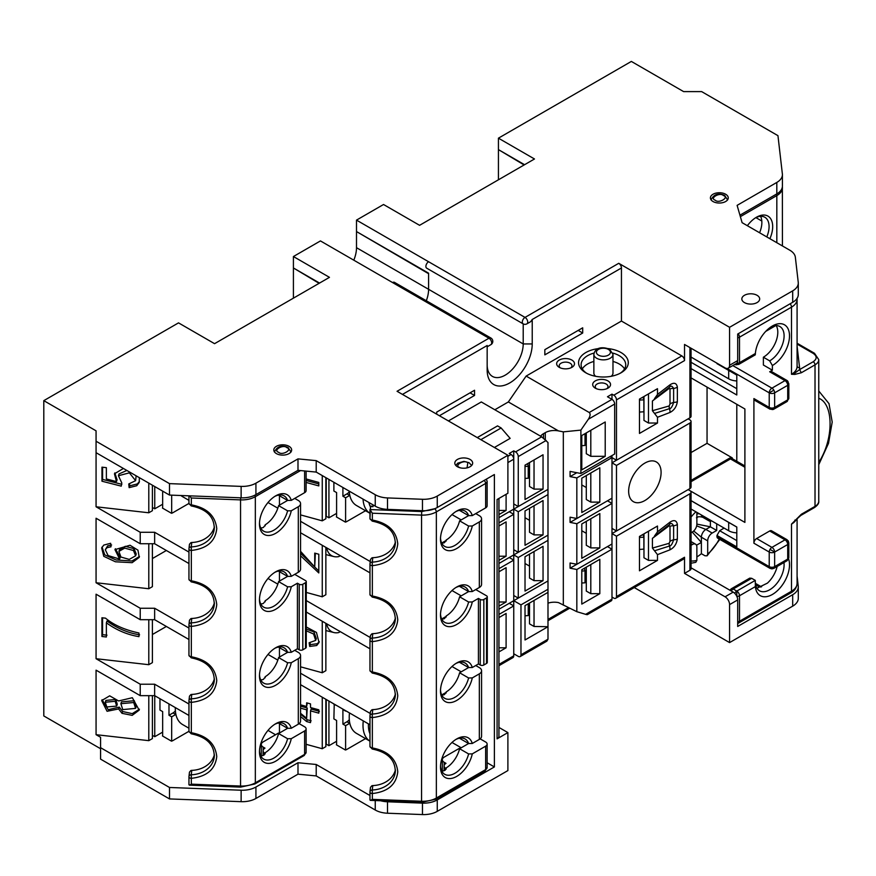 <?xml version="1.0" encoding="UTF-8"?>
<svg xmlns="http://www.w3.org/2000/svg" width="876" height="876" viewBox="0 0 876 876"><rect width="100%" height="100%" fill="white"/><g stroke="black" fill="none" stroke-linecap="round" stroke-linejoin="round"><path stroke-width="1.31" d="M356.948 231.822L428.594 273.706L428.594 289.31A25.492 14.717 -60 0 1 426.316 300.753A25.492 14.717 120 0 0 428.594 289.31L428.594 273.181L356.499 231.56L356.499 220.117L428.594 261.738A3.822 2.212 120 0 0 426.097 265.11A3.822 2.212 120 0 0 426.678 268.166L523.103 323.835A3.822 2.212 -60 0 1 522.315 322.094A3.822 2.212 -60 0 1 525.02 317.408L618.741 263.304L729.577 327.295L792.692 290.854A19.119 11.038 180 0 0 798.288 283.058A19.119 11.038 180 0 0 798.244 282.324L795.353 257.27A19.119 11.038 180 0 0 789.791 250.197L742.103 222.668L737.11 205.367L776.815 182.438A19.119 11.038 180 0 0 782.41 174.642A19.119 11.038 180 0 0 782.367 173.908L777.954 135.66L701.643 91.608L683.619 91.608L631.355 61.429L498.433 138.167L534.48 158.983L419.582 225.318L383.535 204.502L356.499 220.117M356.499 232.085L356.499 247.689A25.492 14.717 -60 0 1 353.805 260.183M319.105 283.331L293.876 268.242M293.416 298.158L293.416 268.505M524.122 164.962L498.882 149.884M498.433 179.799L498.433 150.135M326.66 623.789A25.492 14.717 120 0 0 333.865 632.538A25.492 14.717 120 0 0 338.705 632.571L340.282 631.662M152.391 634.52L166.363 626.46M152.391 558.559L166.363 550.489M326.66 547.828A25.492 14.717 120 0 0 333.865 556.567A25.492 14.717 120 0 0 338.705 556.61L340.282 555.702M757.061 295.3A8.924 5.146 0 0 0 747.348 294.183A8.924 5.146 0 0 0 741.841 298.935A8.924 5.146 0 0 0 744.447 302.581A8.924 5.146 0 0 0 754.17 303.698A8.924 5.146 0 0 0 759.678 298.935A8.924 5.146 0 0 0 757.061 295.3M470.051 459.44A8.924 5.146 0 0 0 460.327 458.323A8.924 5.146 0 0 0 454.819 463.086A8.924 5.146 0 0 0 457.436 466.733A8.924 5.146 0 0 0 467.149 467.85A8.924 5.146 0 0 0 472.657 463.086A8.924 5.146 0 0 0 470.051 459.44M725.646 194.242A8.924 5.146 0 0 0 715.922 193.125A8.924 5.146 0 0 0 710.414 197.888A8.924 5.146 0 0 0 713.02 201.524A8.924 5.146 0 0 0 722.744 202.641A8.924 5.146 0 0 0 728.252 197.888A8.924 5.146 0 0 0 725.646 194.242M289.025 446.311A8.924 5.146 0 0 0 279.313 445.205A8.924 5.146 0 0 0 273.805 449.957A8.924 5.146 0 0 0 276.411 453.604A8.924 5.146 0 0 0 286.134 454.721A8.924 5.146 0 0 0 291.642 449.957A8.924 5.146 0 0 0 289.025 446.311M589.22 412.497L611.985 399.357L611.985 394.145L607.473 396.751L611.985 399.357A3.822 2.212 60 0 1 614.678 404.033L614.678 453.987L580.887 473.489L580.887 430.105L588.365 419.232C590.336 416.012 590.621 413.768 589.22 412.497L526.137 376.078L621.445 321.054L621.445 267.979L532.225 319.488L532.225 343.94A31.864 18.396 -60 0 1 509.701 382.965A31.864 18.396 -60 0 1 487.165 369.957L487.165 345.505L402.456 394.408M487.165 364.755A25.492 14.717 120 0 0 492.443 376.417A25.492 14.717 120 0 0 505.189 375.158A25.492 14.717 120 0 0 523.213 343.94L523.213 323.901M644.867 500.546A22.94 13.249 120 0 0 659.858 480.333A22.94 13.249 120 0 0 656.343 461.948A22.94 13.249 120 0 0 644.867 463.086A22.94 13.249 120 0 0 629.888 483.3A22.94 13.249 120 0 0 633.403 501.685A22.94 13.249 120 0 0 644.867 500.546M606.871 388.692A6.373 3.679 0 0 0 607.988 386.601A6.373 3.679 0 0 0 606.126 384.006A6.373 3.679 0 0 0 599.173 383.206A6.373 3.679 0 0 0 595.242 386.601A6.373 3.679 0 0 0 596.359 388.692M570.823 367.876A6.373 3.679 0 0 0 571.94 365.796A6.373 3.679 0 0 0 570.079 363.19A6.373 3.679 0 0 0 563.137 362.401A6.373 3.679 0 0 0 559.195 365.796A6.373 3.679 0 0 0 560.312 367.876M620.044 373.34A22.305 12.877 0 0 0 625.727 364.755A22.305 12.877 0 0 0 619.19 355.645A22.305 12.877 0 0 0 612.806 353.072M594.027 353.072A22.305 12.877 0 0 0 581.117 364.755A22.305 12.877 0 0 0 586.8 373.34M624.522 368.916A22.305 12.877 0 0 0 619.19 363.978A22.305 12.877 0 0 0 612.981 361.449M593.862 361.449A22.305 12.877 0 0 0 582.31 368.916M611.174 376.308A9.559 5.519 0 0 0 612.981 373.077L612.981 354.353A9.559 5.519 180 0 1 607.079 359.445A9.559 5.519 180 0 1 596.665 358.251A9.559 5.519 180 0 1 593.862 354.353C595.461 346.184 604.396 347.115 609.652 349.283L612.981 354.353M608.196 348.593A24.856 14.345 180 0 1 620.996 352.524A24.856 14.345 180 0 1 620.996 372.815A24.856 14.345 180 0 1 585.847 372.815L585.847 372.815A24.856 14.345 180 0 1 579.649 358.492A24.856 14.345 180 0 1 598.637 348.593M571.875 360.069A8.924 5.146 180 0 1 571.875 367.351A8.924 5.146 180 0 1 559.26 367.351L559.26 367.351A8.924 5.146 180 0 1 559.26 360.069A8.924 5.146 180 0 1 571.875 360.069M607.922 380.885A8.924 5.146 180 0 1 607.922 388.167A8.924 5.146 180 0 1 595.308 388.167L595.308 388.167A8.924 5.146 180 0 1 595.308 380.885A8.924 5.146 180 0 1 607.922 380.885M325.861 699.3L325.861 746.648L322.259 748.728L306.118 744.304M268.012 730.409L275.535 734.756M148.789 695.653L148.789 740.658L152.391 738.577L152.391 695.653M148.789 740.658L96.064 734.679L96.064 670.162L140.226 695.653L154.647 695.653L188.942 715.462M100.576 747.688L169.495 787.469L169.495 798.923L100.576 759.131L100.576 737.274L96.064 734.679M169.495 787.469L241.13 790.229A19.119 11.038 0 0 0 255.923 787.02L297.993 762.733L316.214 764.485L316.214 775.928L297.993 774.176L297.993 762.733M369.968 795.517L316.214 764.485M487.133 762.755L494.382 766.938L437.255 799.919A19.119 11.038 180 0 1 422.462 803.128L387.499 801.781A19.119 11.038 180 0 1 380.633 800.752M452.005 742.465L461.214 747.786M494.382 766.938L494.382 474.529L437.255 507.511A19.119 11.038 180 0 1 422.462 510.719L387.499 509.372A19.119 11.038 180 0 1 375.246 506.164L316.214 472.087L297.993 470.324L297.993 458.882L316.214 460.634L316.214 472.087M148.789 483.114L148.789 512.778L96.064 506.788L96.064 452.684L169.495 495.071L241.13 497.831A19.119 11.038 0 0 0 255.923 494.622L297.993 470.324M498.948 498.433L498.948 736.234A6.373 3.679 180 0 1 497.086 738.84L497.086 499.506L507.894 493.265L507.894 455.279L397.058 391.287L488.972 338.224A3.822 2.212 -60 0 1 490.889 338.026L394.463 282.357A3.822 2.212 120 0 0 392.547 282.554L320.452 240.922L293.416 256.537L293.416 267.979L319.554 283.068M148.789 619.693L148.789 664.698L96.064 658.719L96.064 594.202L140.226 619.693L154.647 619.693L188.942 639.502M138.966 636.644C127.414 634.772 116.552 630.162 106.368 622.814L106.368 636.994L101.934 636.491L101.934 617.755L105.525 618.16C113.672 624.993 124.819 629.943 138.966 632.998L138.966 636.644M110.639 543.284L103.784 545.08L101.66 547.949L103.784 556.326L115.446 561.79L132.134 562.677L139.229 557.388L137.97 550.172L130.02 545.244L114.953 549.613L119.629 559.074L108.109 555.559L105.284 549.723L107.058 547.664L111 546.799L110.639 543.284M148.789 543.733L148.789 588.738L96.064 582.748L96.064 518.242L140.226 543.733L140.226 532.279L96.064 506.788M118.632 700.964L132.342 697.712L139.174 710.14L132.188 715.363L121.994 713.327L118.632 708.936L107.08 711.29L101.682 700.581L109.675 695.829L118.632 700.964M691.054 509.044A35.029 20.225 -60 0 1 691.076 509.022L728.679 530.725A12.746 7.358 0 0 0 736.793 532.86M755.9 217.62L761.496 220.851M279.455 505.123L279.455 495.728M322.259 475.569L322.259 520.837L300.556 514.902M306.118 478.964L318.798 482.435L318.798 485.906L306.118 482.435M279.455 657.044L279.455 647.66M322.259 621.248L322.259 672.757L300.556 666.822M306.272 626.964L316.466 632.461L319.028 642.557L316.707 645.513L309.677 646.433L309.118 642.765L315.688 640.4L313.553 633.983L306.272 630.819M279.455 733.015L279.455 723.62M322.259 748.728L322.259 697.219M300.556 704.819L306.644 706.483L306.644 702.826L310.531 703.888L310.531 707.545L318.798 709.812L318.798 713.141L310.531 710.874L310.531 722.623L306.644 721.561L300.556 716.535M279.455 581.084L279.455 571.689M322.259 545.288L322.259 596.797L306.272 592.428M300.556 551.322L314.725 566.991L314.725 553.117L318.798 554.234L318.798 572.937L300.556 555.756M797.083 576.112L798.244 586.164A19.119 11.038 180 0 1 798.288 586.898A19.119 11.038 180 0 1 792.692 594.705L737.691 626.46L737.691 599.929A6.373 3.679 -120 0 0 733.19 592.121L691.054 567.79M498.433 138.167L498.433 149.621L524.571 164.71M739.946 215.178L776.815 193.892A19.119 11.038 -0 0 0 782.41 186.084L782.41 174.642M621.445 321.054L681.824 355.908A3.822 2.212 60 0 1 684.528 360.594L684.528 344.465L725.076 367.876A6.373 3.679 -120 0 0 728.263 368.194L736.377 363.507A6.373 3.679 -120 0 0 737.691 360.594L737.691 334.052L792.692 302.308A19.119 11.038 -0 0 0 798.288 294.5L798.288 283.058M798.288 586.898L798.288 598.352A19.119 11.038 180 0 1 792.692 606.148L729.577 642.59L634.279 587.566M369.968 724.759L300.556 684.682M300.556 673.239L370.252 713.48M268.012 654.449L277.823 660.121M306.272 612.017L369.968 648.798M370.252 637.52L306.272 600.575M268.012 578.488L277.823 584.15M300.556 532.761L369.968 572.838M300.556 521.319L370.252 561.549M578.182 330.416L582.693 333.022L582.693 327.81L544.839 349.666L544.839 354.868L582.693 333.022M441.69 543.032L446.169 540.448M452.005 514.584L461.214 519.906M148.789 512.778L152.391 510.697L152.391 485.195M188.942 552.088L154.647 532.279L140.226 532.279M268.012 502.528L277.823 508.19M322.259 520.837L325.861 518.756L325.861 477.65M96.064 658.719L140.226 684.211L140.226 695.653M96.064 582.748L140.226 608.251L140.226 619.693M293.416 256.537L329.464 277.342L214.565 343.677L178.518 322.872L43.8 400.65L96.064 430.828L96.064 441.23L169.495 483.629L241.13 486.388A19.119 11.038 0 0 0 255.923 483.18L297.993 458.882M43.8 400.65L43.8 715.944L100.576 748.728M441.69 694.953L446.169 692.368M441.69 618.993L446.169 616.408M452.005 666.505L461.214 671.826M148.789 664.698L152.391 662.617L152.391 619.693M188.942 704.008L154.647 684.211L140.226 684.211M322.259 672.757L325.861 670.677L325.861 623.329M188.942 563.531L154.647 543.733L140.226 543.733M497.086 738.84L507.894 732.599L507.894 770.573L437.255 811.362A19.119 11.038 180 0 1 422.462 814.57L387.499 813.224A19.119 11.038 180 0 1 375.246 810.015L316.214 775.928M507.894 455.279L437.255 496.068A19.119 11.038 180 0 1 422.462 499.276L387.499 497.929A19.119 11.038 180 0 1 375.246 494.721L316.214 460.634M691.054 357.079L728.679 378.804A12.746 7.358 -0 0 0 736.793 380.94M452.005 590.544L461.214 595.866M498.948 560.344L506.098 556.216L498.948 556.216M543.043 534.886L543.043 500.546L525.02 510.949L525.02 545.288L543.043 534.886L534.031 534.886L534.031 505.748M529.52 508.354L529.52 532.29L534.031 534.886M529.52 520.322L525.02 517.716M148.789 588.738L152.391 586.657L152.391 543.733M140.226 608.251L154.647 608.251L188.942 628.048M322.259 596.797L325.861 594.716L325.861 547.369M543.043 580.668L543.043 546.328L525.02 556.742L525.02 591.081L543.043 580.668L534.031 580.668L534.031 551.541M498.948 606.126L506.098 601.998L506.098 567.659L498.948 571.787M593.862 354.353L593.862 373.077A9.559 5.519 0 0 0 595.658 376.308M470.051 392.853L474.551 395.448L474.551 390.247L436.708 412.103L436.708 414.184M691.054 452.553L707.052 443.322L732.281 457.885L731.602 458.279M691.054 348.232L691.054 416.264A3.822 2.212 180 0 1 689.927 417.819L616.485 460.228L616.485 399.872A3.822 2.212 -120 0 0 613.78 395.185L681.824 355.908M657.493 423.031L639.469 433.434L639.469 399.095L657.493 388.692L657.493 394.441L669.921 384.86C674.027 382.199 676.513 382.932 677.367 387.082L677.367 401.679C676.513 406.814 674.038 410.417 669.921 412.486L657.493 417.272L657.493 423.031L648.481 423.031L648.481 393.893M657.493 417.272L652.412 410.713L669.154 405.971L670.009 404L670.009 388.944L669.154 388.418L652.412 401L661.161 393.598L655.598 397.857M654.492 398.679L657.493 394.441M652.412 401L652.412 410.713M611.985 597.06L613.78 598.1A3.822 2.212 -120 0 0 615.697 598.286A3.822 2.212 -120 0 0 616.485 596.545L616.485 536.189L689.927 493.79A3.822 2.212 0 0 0 691.054 492.224A3.822 2.212 0 0 0 689.927 490.659L688.131 489.618L611.985 533.583L616.485 536.189M691.054 492.224L691.054 568.71A3.822 2.212 0 0 1 689.927 570.265L684.528 573.386L684.528 557.256A3.822 2.212 60 0 1 683.729 559.008L615.697 598.286M657.493 560.377L639.469 570.791L639.469 536.451L657.493 526.038L657.493 531.798L669.921 522.216C674.027 519.545 676.513 520.289 677.367 524.439L677.367 539.036C676.513 544.171 674.038 547.774 669.921 549.843L657.493 554.628L657.493 560.377L648.481 560.377L648.481 531.25M657.493 554.628L652.412 548.069L669.154 543.317L670.009 541.357L670.009 526.301L669.154 525.775L652.412 538.357L652.412 548.069M652.412 538.357L661.161 530.955L655.598 535.214M654.492 536.035L657.493 531.798M507.894 462.572L513.752 459.188L513.752 450.855L509.252 453.461L511.047 454.502A3.822 2.212 60 0 1 513.752 459.188L513.752 509.131L498.948 517.683L509.252 511.737L513.752 514.332L513.752 554.913L498.948 563.465L509.252 557.519L513.752 560.125L513.752 600.706L498.948 609.247L509.252 603.301L513.752 605.907L513.752 655.85A3.822 2.212 60 0 1 512.964 657.602L498.948 665.694M506.098 494.305L506.098 510.434L498.948 510.434M498.948 514.562L506.098 510.434M498.948 522.884L513.752 514.332L513.752 509.131L518.264 511.737L518.264 552.318L547.993 535.148L513.752 554.913L513.752 560.125L498.948 568.666M506.098 556.216L506.098 521.877L498.948 526.005M498.948 614.448L513.752 605.907L513.752 600.706L547.993 580.93L547.993 540.35L518.264 557.519L518.264 598.1L547.993 580.93L547.993 592.373L525.02 605.644L525.02 639.984L547.993 626.712L534.031 626.46L534.031 600.443M498.948 651.908L506.098 647.791L506.098 613.452L498.948 617.58M599.819 547.894L599.819 513.555L581.795 523.957L581.795 558.297L599.819 547.894L590.807 547.894L590.807 518.756M599.819 502.112L599.819 467.773L581.795 478.176L581.795 512.515L599.819 502.112L590.807 502.112L590.807 472.974M586.296 475.569L586.296 499.506L590.807 502.112M586.296 487.538L581.795 484.943M599.819 593.676L599.819 559.337L581.795 569.75L581.795 604.09L599.819 593.676L590.807 593.676L586.296 591.081L586.296 567.144M590.807 593.676L590.807 564.538M590.807 547.894L586.296 545.288L586.296 521.362M605.217 456.319L605.217 421.98L581.795 435.514L581.795 469.854L605.217 456.319L590.807 456.319L586.296 453.724L586.296 432.908M590.807 456.319L590.807 430.313M643.97 396.489L643.97 420.425L648.481 423.031M529.52 611.886L528.239 611.152M529.52 474.529L528.239 473.796M506.098 647.791L498.948 647.791M643.97 533.845L643.97 557.782L648.481 560.377M529.52 554.136L529.52 578.072L534.031 580.668M439.413 415.739L474.551 395.448M616.485 465.43L611.985 462.824L688.131 418.859L689.927 419.9A3.822 2.212 0 0 1 691.054 421.465L691.054 487.023A3.822 2.212 180 0 1 689.927 488.578L616.485 530.987L616.485 465.43L689.927 423.031A3.822 2.212 0 0 0 691.054 421.465M543.043 489.104L543.043 454.764L525.02 465.167L525.02 499.506L543.043 489.104L534.031 489.104L534.031 459.966M529.52 462.572L529.52 486.498L534.031 489.104M586.296 441.756L585.015 441.011M586.296 533.331L581.795 530.725M506.098 601.998L498.948 601.998M529.52 566.104L525.02 563.498M586.296 579.113L585.015 578.368M529.52 603.049L529.52 623.854L534.031 626.46M513.752 653.77L518.264 656.376A3.822 2.212 -120 0 0 520.169 656.562A3.822 2.212 -120 0 0 520.968 654.81L520.968 604.867L547.993 589.252M513.752 450.855L515.559 451.896L541.686 436.817L547.993 442.533L547.993 489.366L513.752 509.131M448.424 420.94L481.307 401.953L541.686 436.817M494.382 447.483L510.15 438.372L501.138 427.97L480.858 439.675M547.993 540.35L547.993 494.568L518.264 511.737M547.993 494.568L547.993 489.366L518.264 506.536L518.264 456.582A3.822 2.212 -120 0 0 515.559 451.896M611.985 394.145L613.78 395.185M610.178 456.582L611.985 457.622L576.835 477.913L576.835 518.493L570.079 517.201L570.079 522.403L607.473 500.809L611.985 503.415L576.835 523.706L576.835 564.286L611.985 543.996L611.985 455.542M611.985 457.622L616.485 460.228M611.985 528.381L616.485 530.987M586.515 613.846C587.916 614.722 587.632 614.886 585.661 614.339L576.835 611.689L576.835 569.488L611.985 549.197L611.985 599.14A3.822 2.212 60 0 1 611.185 600.892L587.38 614.634M520.968 654.81L547.993 639.206L547.993 626.712M576.835 518.493L611.985 498.203M684.528 573.386L725.076 596.797A6.373 3.679 60 0 1 729.577 604.604L729.577 642.59M169.495 798.923L241.13 801.671A19.119 11.038 0 0 0 255.923 798.463L297.993 774.176M728.263 368.194A6.373 3.679 -120 0 0 729.577 365.27L729.577 327.295M621.445 267.979A3.822 2.212 -120 0 0 618.741 263.304M526.137 376.078L508.343 401.953L494.83 409.76M498.948 727.43L507.894 732.599M169.495 495.071L169.495 483.629M736.793 461.28L736.793 404.296M707.052 443.322L707.052 387.126M732.281 458.674L732.281 457.885M547.993 592.373L547.993 626.46M580.887 473.489L570.079 471.408L570.079 476.61L576.835 472.712M576.835 564.286L570.079 562.983L570.079 568.185L607.473 546.591L611.985 549.197L611.985 543.996M513.752 503.93L518.264 506.536M570.079 568.185L576.835 569.488M513.752 600.706L520.968 604.867M576.835 523.706L570.079 522.403M576.835 477.913L570.079 476.61M513.752 595.505L518.264 598.1M513.752 554.913L518.264 557.519M513.752 549.712L518.264 552.318M580.887 430.105L563.323 431.857L558.483 430.904A12.746 7.358 0 0 0 545.299 432.645L543.492 433.697A12.746 7.358 0 0 0 540.634 436.204M547.993 603.159A12.746 7.358 180 0 1 558.483 602.6L576.835 611.689M563.323 431.857L563.323 605.141M547.993 639.206L546.832 641.166L520.169 656.562M477.256 437.595L497.535 425.889L501.138 427.97M508.343 401.953L558.483 430.904M654.887 550.675L669.494 546.022C670.939 546.098 672.308 544.007 673.622 539.758L673.622 525.808C672.166 523.235 670.786 522.808 669.494 524.505L661.161 530.955M669.921 522.216A6.373 3.011 52.3 0 1 669.494 524.505A6.373 2.54 -128.1 0 0 669.154 525.775M677.367 524.439A6.373 4.019 174.8 0 1 673.622 525.808A6.373 3.789 14.4 0 0 670.009 526.301M677.367 539.036A6.373 3.296 -175.3 0 1 673.622 539.758A6.373 3.416 -13.7 0 0 670.009 541.357M669.921 549.843A6.373 4.249 -110.8 0 0 669.494 546.022A6.373 4.249 75.5 0 1 669.154 543.317M654.887 413.319L669.494 408.665C670.939 408.742 672.308 406.661 673.622 402.402L673.622 388.451C672.166 385.889 670.786 385.451 669.494 387.148L661.161 393.598M669.921 384.86A6.373 3.011 -127.7 0 1 669.494 387.148A6.373 2.54 -128.1 0 0 669.154 388.418M677.367 387.082A6.373 4.019 -5.2 0 1 673.622 388.451A6.373 3.789 14.4 0 0 670.009 388.944M677.367 401.679A6.373 3.296 4.7 0 1 673.622 402.402A6.373 3.416 -13.7 0 0 670.009 404M669.921 412.486A6.373 4.249 69.2 0 0 669.494 408.665A6.373 4.249 75.5 0 1 669.154 405.971M96.064 452.684L96.064 441.23M532.225 319.488L530.648 321.7L526.925 323.835A3.822 2.212 -120 0 0 527.516 320.78A3.822 2.212 -120 0 0 525.02 317.408L428.594 261.738M154.647 532.279L154.647 543.733M154.647 608.251L154.647 619.693M154.647 684.211L154.647 695.653M139.448 481.493L137.357 483.913L129.757 485.841L129.144 487.647L136.744 485.731L139.196 482.446L139.361 477.683M129.144 487.647L128.739 483.968L135.616 480.672L136.13 475.81M121.852 484.319L102.591 479.402L101.966 481.22L121.238 486.136L121.797 482.95L118.424 475.723L129.374 472.843L135.616 480.672M101.966 481.22L101.966 467.171L106.368 467.664L106.368 478.942L116.453 481.603L114.449 473.785L123.417 468.474M315.338 553.282L314.725 566.991M318.798 570.955L300.556 553.325M306.644 709.812L307.257 708.005L306.644 718.287L306.644 709.812L300.556 708.147M307.257 708.005L300.556 706.176M319.422 711.334L311.144 709.067L310.531 710.874M311.144 720.817L307.257 719.754L306.644 721.561M307.257 719.754L300.556 714.225M307.257 703.001L306.644 706.483M300.556 713.316L306.644 718.287M319.28 641.604L317.32 643.707L310.301 644.627L309.677 646.433M310.301 644.627L310.016 642.842M315.688 640.4L316.313 638.593L313.904 631.914L306.272 629.045M318.798 483.924L306.118 480.453M116.65 706.1L117.274 704.282L115.807 699.453L105.908 700.417L105.284 702.234L106.784 706.976L116.65 706.1L115.183 701.271L105.284 702.234M135.583 708.377L136.196 706.56L134.313 700.712L121.49 701.895L120.866 703.702L122.771 709.604L135.583 708.377L133.7 702.519L120.866 703.702M139.426 709.199L132.254 713.633L122.607 711.509L119.246 707.118L118.632 708.936M119.246 707.118L108.208 709.691L102.054 699.716M126.867 470.467L119.048 473.905L118.424 475.723M114.822 472.909L117.077 479.796L116.453 481.603M129.757 485.841L129.549 483.946M102.591 479.402L102.591 467.236M133.47 550.522L135.627 555.8L129.254 559.414L120.943 557.037L118.917 551.398L124.71 548.113L133.47 550.522L134.083 548.705L125.323 546.295L119.541 549.591L118.917 551.398M135.627 555.8L136.24 553.993L134.083 548.705M111.624 544.981L107.671 545.847L107.058 547.664M107.671 545.847L105.284 549.723M115.336 548.737L120.242 557.256L119.629 559.074M139.47 556.446L132.002 560.99L116.037 559.972L104.813 554.924L102.032 547.073M139.591 634.826C128.038 632.954 117.165 628.344 106.981 621.007L106.368 622.814M106.981 635.177L102.558 634.673L101.934 636.491M102.558 634.673L102.558 617.832M641.823 535.094L643.433 534.984L643.86 537.174L643.86 549.143L639.469 549.427M639.469 537.459L643.86 537.174M336.592 513.391L328.927 517.815L326.222 516.249L326.222 477.869M328.927 479.424L328.927 517.815M641.823 397.737L643.433 397.627L643.86 399.828L643.86 411.786L639.469 412.07M639.469 400.102L643.86 399.828M336.592 741.282L328.927 745.695L326.222 744.14L326.222 699.508M328.927 701.063L328.927 745.695M696.869 556.961A35.029 20.225 120 0 0 701.38 553.687L704.983 555.778L707.063 555.822L707.688 554.125A31.207 18.024 120 0 0 719.24 539.058M707.688 554.125L707.688 540.864L701.38 537.218L701.38 553.687M692.259 532.082L701.38 542.43L696.497 545.244M711.608 520.87A6.373 3.679 -60 0 1 709.012 520.891A6.373 3.679 -60 0 1 707.731 518.625M716.699 523.804L716.699 530.462L712.188 533.057A6.373 3.679 -60 0 0 707.688 540.864M691.054 532.783L692.368 532.017A6.373 3.679 -60 0 0 696.869 524.22L696.869 512.361M691.054 560.958A31.207 18.024 120 0 0 696.869 560.366L696.869 547.106A6.373 3.679 -60 0 0 695.555 544.193L691.054 541.587M691.054 545.266L692.368 544.511A6.373 3.679 -60 0 1 695.555 544.193M696.869 560.366L695.796 562.315L691.054 563.246M696.464 517.771C697.657 516.555 699.782 516.413 702.848 517.333A6.373 3.679 -60 0 1 702.694 517.245A6.373 3.679 -60 0 1 701.413 514.989M710.392 521.176L710.392 526.815L705.881 529.422L696.672 525.874M716.699 530.462L710.392 526.815L696.869 524.089M697.603 517.19L696.869 517.694M693.704 531.02L701.38 537.218A6.373 3.679 -60 0 1 705.881 529.422L712.188 533.057M162.662 491.129L162.662 507.281A157.768 91.093 -120 0 1 162.476 508.08L171.488 513.281A157.768 91.093 -120 0 0 171.674 512.482L171.674 495.159M171.674 512.482A54.192 31.284 120 0 0 172.463 512.942L188.942 503.426M171.488 513.281A157.768 91.093 0 0 0 172.463 512.942M180.916 495.509A35.029 20.225 120 0 0 182.547 496.648L188.942 500.338M175.309 707.589A35.029 20.225 120 0 0 175.299 708.498A35.029 20.225 120 0 0 182.547 724.529L188.942 728.219M159.969 698.73L159.969 710.064L162.662 711.619L162.662 735.172A157.768 91.093 -120 0 1 162.476 735.96L171.488 741.162A157.768 91.093 -120 0 0 171.674 740.373L171.674 716.82L175.737 714.487A6.373 3.679 120 0 0 175.89 714.389M171.674 740.373A54.192 31.284 120 0 0 172.463 740.822L188.942 731.307M171.488 741.162A157.768 91.093 0 0 0 172.463 740.822M168.98 703.932L168.98 715.265L171.674 716.82M168.98 715.265L173.032 712.922A6.373 3.679 120 0 0 175.375 710.808M333.887 482.282L333.887 491.02L336.592 492.575L336.592 516.128A157.768 91.093 -120 0 1 336.395 516.917L345.407 522.118A157.768 91.093 -120 0 0 345.604 521.33L345.604 497.787L349.655 495.444A6.373 3.679 120 0 0 349.809 495.345M345.604 521.33A54.192 31.284 120 0 0 346.381 521.778L365.544 510.73M345.407 522.118A157.768 91.093 0 0 0 346.381 521.778M342.899 487.494L342.899 496.221L345.604 497.787M342.899 496.221L346.951 493.878A6.373 3.679 120 0 0 349.305 491.764M349.261 491.162A35.029 20.225 120 0 0 356.477 505.496L369.968 513.281A35.029 20.225 -60 0 1 363.047 499.123M349.491 712.933A35.029 20.225 120 0 0 349.217 717.335A35.029 20.225 120 0 0 356.477 733.376L369.968 741.162A35.029 20.225 -60 0 1 363.003 725.295A35.029 20.225 -60 0 1 363.277 720.893M334.238 704.129L333.887 718.9L336.592 720.466L336.592 744.009A157.768 91.093 -120 0 1 336.395 744.808L345.407 750.009A157.768 91.093 -120 0 0 345.604 749.221L345.604 725.667L349.655 723.324A6.373 3.679 120 0 0 349.809 723.237M336.592 705.487L333.887 704.337M345.604 749.221A54.192 31.284 120 0 0 346.381 749.67L365.544 738.61M345.407 750.009A157.768 91.093 0 0 0 346.381 749.67M345.604 711.104L342.899 709.538L342.899 724.113L345.604 725.667M342.899 724.113L346.951 721.769A6.373 3.679 120 0 0 349.305 719.645M154.745 695.708L154.745 736.705L152.391 735.347M162.662 732.128L154.745 736.705M525.02 615.795L528.239 615.587L528.239 603.783M581.795 445.665L585.015 445.457L585.015 433.653M154.745 486.552L154.745 508.814L162.662 504.237M152.391 507.456L154.745 508.814M525.02 478.438L528.239 478.23L528.239 466.262L527.823 464.072L526.804 464.138M525.02 466.47L528.239 466.262M583.58 568.71L584.588 568.644L585.015 570.845L585.015 582.814L581.795 583.022M581.795 571.053L585.015 570.845M769.894 238.71A22.94 13.249 120 0 0 770.792 218.912A22.94 13.249 120 0 0 756.459 217.237L756.459 217.237A22.94 13.249 120 0 0 747.37 225.701M766.796 236.914A20.389 11.771 120 0 0 764.857 217.27A20.389 11.771 120 0 0 755.539 217.806M759.58 232.753A20.389 11.771 120 0 0 760.587 216.328M440.519 538.061A20.389 11.771 120 0 0 444.712 546.405A20.389 11.771 120 0 0 454.907 545.398A20.389 11.771 120 0 0 468.605 526.038L472.295 525.994L479.336 521.932L479.336 587.489L472.295 591.552A22.94 13.249 120 0 0 456.714 587.019L456.714 587.019A22.94 13.249 120 0 0 440.497 615.116A22.94 13.249 120 0 0 456.714 624.478A22.94 13.249 120 0 0 472.295 601.954L468.605 602.009A20.389 11.771 120 0 1 454.907 621.358A20.389 11.771 120 0 1 444.712 622.365A20.389 11.771 120 0 1 440.519 614.032M459.55 510.303A20.389 11.771 120 0 1 459.593 510.434L468.605 515.635L472.295 515.592A22.94 13.249 120 0 0 456.714 511.058L456.714 511.058A22.94 13.249 120 0 0 440.497 539.156A22.94 13.249 120 0 0 456.714 548.518A22.94 13.249 120 0 0 472.295 525.994M472.295 601.954L478.427 598.418L478.427 663.964L472.295 667.512A22.94 13.249 120 0 0 456.714 662.979L456.714 662.979A22.94 13.249 120 0 0 440.497 691.076A22.94 13.249 120 0 0 456.714 700.439A22.94 13.249 120 0 0 472.295 677.914L479.336 673.852L479.336 739.41L472.295 743.472A22.94 13.249 120 0 0 456.714 738.939L456.714 738.939A22.94 13.249 120 0 0 440.497 767.037A22.94 13.249 120 0 0 456.714 776.399A22.94 13.249 120 0 0 472.295 753.875L468.605 753.929L459.593 748.728A20.389 11.771 120 0 1 446.169 767.923L446.169 768.931M440.519 765.952A20.389 11.771 120 0 0 444.712 774.296A20.389 11.771 120 0 0 454.907 773.278A20.389 11.771 120 0 0 468.605 753.929M472.295 677.914L468.605 677.969A20.389 11.771 120 0 1 454.907 697.318A20.389 11.771 120 0 1 444.712 698.325A20.389 11.771 120 0 1 440.519 689.992M446.234 540.558L446.169 540.032A20.389 11.771 120 0 0 459.593 520.837L468.605 526.038M441.767 543.186A20.389 11.771 120 0 0 444.373 542.704L446.223 540.382M441.767 771.066A20.389 11.771 120 0 0 444.373 770.595L446.169 767.923M446.234 692.478L446.169 691.952A20.389 11.771 120 0 0 459.593 672.768L468.605 677.969M441.767 695.106A20.389 11.771 120 0 0 444.373 694.635L446.223 692.303M446.234 616.518L446.169 615.992A20.389 11.771 120 0 0 459.593 596.797L468.605 602.009M441.767 619.146A20.389 11.771 120 0 0 444.373 618.664L446.223 616.343M369.968 792.167L369.968 799.876L370.712 800.303L372.344 799.361L372.344 793.536C387.871 791.805 396.357 784.535 397.77 771.723C396.357 758.791 387.871 750.874 372.344 747.94L372.344 717.575C387.871 715.845 396.357 708.575 397.77 695.763C396.357 682.831 387.871 674.914 372.344 671.98L372.223 673.042C387.696 676.239 395.383 683.937 395.284 696.135A25.492 20.761 6.6 0 1 372.278 714.028L372.344 717.575A2.551 1.467 180 0 1 370.712 717.148A2.551 1.467 180 0 1 369.968 716.108A2.551 1.467 180 0 1 369.968 716.01A2.551 2.08 -173.4 0 1 369.979 715.812L369.968 746.472A2.551 1.467 0 0 0 370.712 747.513A2.551 1.467 0 0 0 372.344 747.94L372.223 749.013L369.968 746.472A2.551 1.467 0 0 1 369.968 746.374L369.968 716.207M369.968 799.876L370.712 800.303L369.968 799.876M370.482 507.182L369.968 518.592A2.551 1.467 0 0 0 370.712 519.632A2.551 1.467 0 0 0 372.344 520.059L372.223 521.121C387.696 524.308 395.383 532.006 395.284 544.215A25.492 20.761 6.6 0 1 372.278 562.107L372.344 565.655C387.871 563.925 396.357 556.654 397.77 543.832C396.357 530.911 387.871 522.983 372.344 520.059L372.344 513.205L421.564 515.099L421.564 801.255A19.119 11.038 0 0 0 436.358 798.047L436.358 511.891L485.643 483.432L485.643 507.883A5.103 2.946 0 0 0 487.133 505.802L487.133 481.351A5.103 2.946 180 0 1 485.643 483.432A2.551 1.467 -120 0 0 484.089 480.475M434.551 508.77L421.728 511.54L369.968 509.547L372.344 513.205M472.295 515.592L485.643 507.883M480.015 738.961A3.822 2.212 180 0 1 481.132 739.41L485.643 742.016A5.103 2.946 180 0 1 487.133 744.096A5.103 2.946 180 0 1 485.643 746.177L472.295 753.875M459.593 520.837L468.605 515.635A20.389 11.771 120 0 0 465.101 511.091A20.389 11.771 120 0 0 455.783 511.628M472.295 743.472L468.605 743.527A20.389 11.771 120 0 0 465.101 738.972A20.389 11.771 120 0 0 455.783 739.508M459.55 738.194A20.389 11.771 120 0 1 459.593 738.315L468.605 743.527L459.593 748.728M479.336 739.41A7.643 4.413 0 0 0 481.57 736.289L481.57 670.731A7.643 4.413 180 0 1 479.336 673.852M475.569 665.618A3.822 2.212 180 0 1 476.632 666.056L479.336 667.611A7.643 4.413 180 0 1 481.57 670.731M472.295 667.512L468.605 667.556L459.593 672.768M459.55 662.223A20.389 11.771 120 0 1 459.593 662.355L468.605 667.556A20.389 11.771 120 0 0 465.101 663.012A20.389 11.771 120 0 0 455.783 663.548M486.541 663.45A2.551 1.467 0 0 0 487.286 662.409L487.286 596.852A2.551 1.467 180 0 1 486.541 597.892L483.837 599.458A2.551 1.467 180 0 1 480.234 599.458L480.234 665.015A2.551 1.467 0 0 0 483.837 665.015L486.541 663.45L486.541 597.892M478.427 663.964L480.234 665.015M478.427 598.418L480.234 599.458M475.569 589.658A3.822 2.212 180 0 1 476.632 590.085L486.541 595.811A2.551 1.467 180 0 1 487.286 596.852M472.295 591.552L468.605 591.596L459.593 596.797M459.55 586.263A20.389 11.771 120 0 1 459.593 586.394L468.605 591.596A20.389 11.771 120 0 0 465.101 587.051A20.389 11.771 120 0 0 455.783 587.588M479.336 587.489A7.643 4.413 0 0 0 481.57 584.369L481.57 518.811A7.643 4.413 180 0 1 479.336 521.932M475.569 513.697A3.822 2.212 180 0 1 476.632 514.124L479.336 515.69A7.643 4.413 180 0 1 481.57 518.811M446.169 540.032L446.169 541.05M373.209 504.992L373.012 506.689L371.884 506.438M395.405 770.157A25.492 20.761 6.6 0 1 395.284 772.095A25.492 20.761 6.6 0 1 372.278 789.988L372.344 793.536A2.551 1.467 180 0 1 370.712 793.108A2.551 1.467 180 0 1 369.968 792.068A2.551 1.467 180 0 1 369.968 791.97A2.551 2.08 -173.4 0 1 369.979 791.784L369.968 799.963M372.344 596.019L372.223 597.082C387.696 600.268 395.383 607.966 395.284 620.175A25.492 20.761 6.6 0 1 372.278 638.067L372.344 641.615C387.871 639.885 396.357 632.614 397.77 619.792C396.357 606.871 387.871 598.943 372.344 596.019L372.344 565.655A2.551 1.467 180 0 1 370.712 565.228A2.551 1.467 180 0 1 369.968 564.188A2.551 1.467 180 0 1 369.968 564.089A2.551 2.08 -173.4 0 1 369.979 563.892L369.968 594.552A2.551 1.467 0 0 0 370.712 595.592A2.551 1.467 0 0 0 372.344 596.019M445.183 770.223L445.183 767.978A6.373 3.679 180 0 1 444.121 765.942A6.373 3.679 180 0 1 445.993 763.346L444.187 762.306A6.373 3.679 180 0 1 442.325 759.7A6.373 3.679 180 0 1 444.187 757.105L459.134 748.476A1.27 0.734 180 0 1 460.031 748.257L460.404 748.257M445.183 767.978A6.373 3.679 180 0 1 446.081 769.194M446.169 691.952L446.169 692.971M446.169 615.992L446.169 617.011M372.793 785.586A2.551 2.08 -173.4 0 0 371.906 785.75L370.493 787.327L369.979 791.784A2.551 2.08 -173.4 0 1 372.278 789.988L372.793 785.586A25.492 20.761 -173.4 0 0 395.394 769.905M372.793 557.694L372.278 562.107A2.551 2.08 -173.4 0 0 369.979 563.892L370.493 559.446L371.906 557.87A2.551 2.08 6.6 0 1 372.793 557.694A25.492 20.761 -173.4 0 0 395.394 542.025M372.793 633.666L372.278 638.067A2.551 2.08 -173.4 0 0 369.979 639.852L370.493 635.407L371.906 633.83A2.551 2.08 6.6 0 1 372.793 633.666A25.492 20.761 -173.4 0 0 395.394 617.985M372.793 709.626L372.278 714.028A2.551 2.08 -173.4 0 0 369.979 715.812L370.493 711.367L371.906 709.79A2.551 2.08 6.6 0 1 372.793 709.626A25.492 20.761 -173.4 0 0 395.394 693.945M259.504 522.862A20.389 11.771 120 0 0 263.698 531.195A20.389 11.771 120 0 0 273.892 530.188A20.389 11.771 120 0 0 287.591 510.828L291.281 510.785L298.311 506.722L298.311 572.28L291.281 576.342A22.94 13.249 120 0 0 275.699 571.809L275.699 571.809A22.94 13.249 120 0 0 259.471 599.907A22.94 13.249 120 0 0 275.699 609.269A22.94 13.249 120 0 0 291.281 586.745L287.591 586.8A20.389 11.771 120 0 1 273.892 606.148A20.389 11.771 120 0 1 263.698 607.156A20.389 11.771 120 0 1 259.504 598.823M278.535 495.093A20.389 11.771 120 0 1 278.579 495.225L287.591 500.426L291.281 500.382A22.94 13.249 120 0 0 275.699 495.849L275.699 495.849A22.94 13.249 120 0 0 259.471 523.947A22.94 13.249 120 0 0 275.699 533.309A22.94 13.249 120 0 0 291.281 510.785M291.281 586.745L297.413 583.208L297.413 648.766L291.281 652.302A22.94 13.249 120 0 0 275.699 647.769L275.699 647.769A22.94 13.249 120 0 0 259.471 675.867A22.94 13.249 120 0 0 275.699 685.229A22.94 13.249 120 0 0 291.281 662.705L298.311 658.642L298.311 724.2L291.281 728.263A22.94 13.249 120 0 0 275.699 723.729L275.699 723.729A22.94 13.249 120 0 0 259.471 751.827A22.94 13.249 120 0 0 275.699 761.189A22.94 13.249 120 0 0 291.281 738.676L287.591 738.72L278.579 733.519A20.389 11.771 120 0 1 265.154 752.714L265.154 753.721M259.504 750.743A20.389 11.771 120 0 0 263.698 759.087A20.389 11.771 120 0 0 273.892 758.068A20.389 11.771 120 0 0 287.591 738.72M291.281 662.705L287.591 662.76A20.389 11.771 120 0 1 273.892 682.108A20.389 11.771 120 0 1 263.698 683.116A20.389 11.771 120 0 1 259.504 674.783M265.22 525.348L265.154 524.823A20.389 11.771 120 0 0 278.579 505.627L287.591 510.828M260.752 527.976A20.389 11.771 120 0 0 263.347 527.494L265.209 525.173M260.752 755.857A20.389 11.771 120 0 0 263.347 755.386L265.154 752.714M265.22 677.268L265.154 676.743A20.389 11.771 120 0 0 278.579 657.558L287.591 662.76M260.752 679.896A20.389 11.771 120 0 0 263.347 679.426L265.209 677.093M265.22 601.308L265.154 600.783A20.389 11.771 120 0 0 278.579 581.587L287.591 586.8M260.752 603.936A20.389 11.771 120 0 0 263.347 603.465L265.209 601.133M188.953 776.957L188.953 784.666L189.687 785.093L191.329 784.151L191.329 778.326C206.856 776.596 215.332 769.325 216.755 756.514C215.332 743.593 206.856 735.665 191.329 732.73L191.329 702.366C206.856 700.636 215.332 693.365 216.755 680.553C215.332 667.622 206.856 659.705 191.329 656.77L191.209 657.832C206.67 661.03 214.357 668.727 214.27 680.926A25.492 20.761 6.6 0 1 191.264 698.818L191.329 702.366A2.551 1.467 180 0 1 189.687 701.939A2.551 1.467 180 0 1 188.942 700.899A2.551 1.467 180 0 1 188.953 700.8A2.551 2.08 -173.4 0 1 188.964 700.603L188.942 731.263A2.551 1.467 0 0 0 189.687 732.303A2.551 1.467 0 0 0 191.329 732.73L191.209 733.803L188.942 731.263A2.551 1.467 0 0 1 188.953 731.164L188.953 700.997M188.953 784.666L189.687 785.093L188.953 784.666M189.457 495.838L191.329 497.995L240.55 499.889L240.55 786.046A19.119 11.038 0 0 0 255.332 782.837L255.332 496.681L300.545 470.576M291.281 500.382L304.618 492.673A5.103 2.946 0 0 0 306.118 490.593L306.118 471.113M298.99 723.751A3.822 2.212 180 0 1 300.118 724.2L304.618 726.806A5.103 2.946 180 0 1 306.118 728.887A5.103 2.946 180 0 1 304.618 730.967L291.281 738.676M278.579 505.627L287.591 500.426A20.389 11.771 120 0 0 284.087 495.882A20.389 11.771 120 0 0 274.768 496.418M291.281 728.263L287.591 728.317A20.389 11.771 120 0 0 284.087 723.762A20.389 11.771 120 0 0 274.768 724.299M278.535 722.985A20.389 11.771 120 0 1 278.579 723.105L287.591 728.317L278.579 733.519M298.311 724.2A7.643 4.413 0 0 0 300.556 721.079L300.556 655.522A7.643 4.413 180 0 1 298.311 658.642M294.555 650.408A3.822 2.212 180 0 1 295.606 650.846L298.311 652.401A7.643 4.413 180 0 1 300.556 655.522M291.281 652.302L287.591 652.346L278.579 657.558M278.535 647.025A20.389 11.771 120 0 1 278.579 647.145L287.591 652.346A20.389 11.771 120 0 0 284.087 647.802A20.389 11.771 120 0 0 274.768 648.339M305.527 648.24A2.551 1.467 0 0 0 306.272 647.2L306.272 581.642A2.551 1.467 180 0 1 305.527 582.682L302.822 584.248A2.551 1.467 180 0 1 299.22 584.248L299.22 649.806A2.551 1.467 0 0 0 302.822 649.806L305.527 648.24L305.527 582.682M297.413 648.766L299.22 649.806M297.413 583.208L299.22 584.248M294.555 574.448A3.822 2.212 180 0 1 295.606 574.875L305.527 580.602A2.551 1.467 180 0 1 306.272 581.642M291.281 576.342L287.591 576.386L278.579 581.587M278.535 571.053A20.389 11.771 120 0 1 278.579 571.185L287.591 576.386A20.389 11.771 120 0 0 284.087 571.842A20.389 11.771 120 0 0 274.768 572.378M298.311 572.28A7.643 4.413 0 0 0 300.556 569.159L300.556 503.601A7.643 4.413 180 0 1 298.311 506.722M294.555 498.488A3.822 2.212 180 0 1 295.606 498.915L298.311 500.481A7.643 4.413 180 0 1 300.556 503.601M265.154 524.823L265.154 525.841M214.379 754.948A25.492 20.761 6.6 0 1 214.27 756.886A25.492 20.761 6.6 0 1 191.264 774.778L191.329 778.326A2.551 1.467 180 0 1 189.687 777.899A2.551 1.467 180 0 1 188.942 776.859A2.551 1.467 180 0 1 188.953 776.76A2.551 2.08 -173.4 0 1 188.964 776.574L188.942 784.754M191.209 505.912L188.942 503.382L188.942 495.816L188.953 503.284A2.551 1.467 0 0 0 188.942 503.382A2.551 1.467 0 0 0 189.687 504.423A2.551 1.467 0 0 0 191.329 504.85L191.209 505.912C206.67 509.098 214.357 516.796 214.27 529.005A25.492 20.761 6.6 0 1 191.264 546.898L191.329 550.446C206.856 548.715 215.332 541.445 216.755 528.622C215.332 515.701 206.856 507.773 191.329 504.85L191.329 497.995M191.329 580.81L191.209 581.872C206.67 585.069 214.357 592.756 214.27 604.966A25.492 20.761 6.6 0 1 191.264 622.858L191.329 626.406C206.856 624.676 215.332 617.405 216.755 604.593C215.332 591.661 206.856 583.734 191.329 580.81L191.329 550.446A2.551 1.467 180 0 1 189.687 550.019A2.551 1.467 180 0 1 188.942 548.978A2.551 1.467 180 0 1 188.953 548.88A2.551 2.08 -173.4 0 1 188.964 548.683L188.942 579.343A2.551 1.467 0 0 0 189.687 580.383A2.551 1.467 0 0 0 191.329 580.81M264.158 755.013L264.158 752.769A6.373 3.679 180 0 1 263.107 750.732A6.373 3.679 180 0 1 264.968 748.137L263.172 747.097A6.373 3.679 180 0 1 261.3 744.49A6.373 3.679 180 0 1 263.172 741.895L278.119 733.267A1.27 0.734 180 0 1 279.017 733.048L279.389 733.048M264.158 752.769A6.373 3.679 180 0 1 265.067 753.984M265.154 676.743L265.154 677.761M265.154 600.783L265.154 601.801M191.767 770.376A2.551 2.08 -173.4 0 0 190.891 770.541L189.479 772.117L188.964 776.574A2.551 2.08 -173.4 0 1 191.264 774.778L191.767 770.376A25.492 20.761 -173.4 0 0 214.368 754.696M191.767 542.496L191.264 546.898A2.551 2.08 -173.4 0 0 188.964 548.683L189.479 544.237L190.891 542.66A2.551 2.08 6.6 0 1 191.767 542.496A25.492 20.761 -173.4 0 0 214.368 526.815M191.767 618.456L191.264 622.858A2.551 2.08 -173.4 0 0 188.964 624.643L189.479 620.197L190.891 618.62A2.551 2.08 6.6 0 1 191.767 618.456A25.492 20.761 -173.4 0 0 214.368 602.776M191.767 694.416L191.264 698.818A2.551 2.08 -173.4 0 0 188.964 700.603L189.479 696.157L190.891 694.58A2.551 2.08 6.6 0 1 191.767 694.416A25.492 20.761 -173.4 0 0 214.368 678.736M737.691 621.84A3.822 2.212 0 0 0 739.497 621.259A3.822 2.212 60 0 1 738.698 623L737.691 623.405M736.793 596.282L736.793 591.081A3.822 2.212 120 0 0 734.745 593.337M736.65 363.321A3.822 2.212 0 0 0 739.497 362.675A3.822 2.212 60 0 1 738.698 364.427L734.833 364.394A3.822 2.212 120 0 0 734.876 364.427A3.822 3.121 -60 0 0 739.497 362.675L755.364 353.51A24.21 13.983 -60 0 1 772.391 325.992L772.391 325.992A24.21 13.983 -60 0 1 789.506 335.88A24.21 13.983 -60 0 1 772.391 365.533L772.391 370.22L763.379 365.018L763.379 357.211A20.389 11.771 120 0 0 776.224 325.587M771.931 568.885L770.026 568.371A3.822 2.212 -60 0 1 769.227 566.63A3.822 2.212 0 0 0 771.931 567.276L771.931 568.885L773.847 568.371L786.911 560.826A3.822 2.212 -120 0 0 787.71 559.085A3.822 2.212 0 0 0 788.827 557.519L788.827 542.956A3.822 2.212 180 0 1 787.71 544.511A3.822 2.212 -120 0 0 786.911 541.85A3.822 2.212 -120 0 0 785.005 539.835A3.822 2.212 -60 0 1 786.911 539.638L771.592 530.801A3.822 2.212 120 0 0 769.686 530.987L756.612 538.532A3.822 2.212 120 0 0 753.908 543.208L753.908 398.569A3.822 2.212 120 0 0 754.707 400.321L770.026 409.169A3.822 2.212 -60 0 1 769.227 407.417A3.822 2.212 0 0 0 774.636 407.417L774.636 392.853A3.822 2.212 180 0 1 769.227 392.853A3.822 2.212 -60 0 1 771.931 388.167L732.796 365.577M770.026 568.371L717.762 538.203A3.822 2.212 -60 0 1 716.962 536.451L769.227 566.63L769.227 552.055A3.822 2.212 -60 0 1 770.026 549.394A3.822 2.212 -60 0 1 771.931 547.38A3.822 2.212 60 0 1 774.636 552.055A3.822 2.212 180 0 1 769.227 552.055L753.908 543.208M773.847 568.371A3.822 2.212 -120 0 0 774.636 566.63L774.636 552.055L787.71 544.511L787.71 559.085L774.636 566.63A3.822 2.212 0 0 1 771.931 567.276M770.026 409.169L773.847 409.169L786.911 401.624A3.822 2.212 -120 0 0 787.71 399.872A3.822 2.212 0 0 0 788.827 398.317L788.827 383.743A3.822 2.212 180 0 1 787.71 385.309L787.71 399.872L774.636 407.417A3.822 2.212 60 0 1 773.847 409.169A3.822 3.121 -120 0 1 769.227 407.417L769.227 392.853L727.036 368.489M788.575 558.888A24.21 13.983 -60 0 1 789.506 564.801A24.21 13.983 -60 0 1 773.289 593.917A24.21 13.983 -60 0 1 755.364 586.602L755.287 580.394L736.793 591.081A3.822 2.212 60 0 1 739.497 595.757L739.497 621.259L791.488 591.234L791.488 524.122L801.354 514.256L815.019 506.372L815.019 364.854L801.354 372.738L794.882 374.402L791.488 374.282L791.488 307.158L739.497 337.183L739.497 362.675M755.276 582.124A20.389 11.771 120 0 0 759.492 590.785A20.389 11.771 120 0 0 775.205 585.321A20.389 11.771 120 0 0 784.097 564.801A20.389 11.771 120 0 0 783.954 562.534M755.265 354.857L738.698 364.427M755.287 353.554C755.232 355.295 755.254 355.284 755.364 353.51M769.686 371.774L785.005 380.622A3.822 2.212 -60 0 1 786.911 380.436L771.592 371.588A3.822 2.212 120 0 0 769.686 371.774L772.391 370.22M814.494 507.532C817.68 505.277 819.104 503.152 818.753 501.171A12.746 7.358 0 0 1 815.019 506.372A2.551 1.467 -120 0 1 814.494 507.532L800.828 515.427L801.354 514.256M794.882 520.081L795.014 520.694L800.828 515.427M796.459 519.129A19.119 11.038 180 0 1 791.488 524.122L795.014 520.694M691.054 377.885L744.896 408.983L744.896 522.403L689.97 490.68M691.054 500.612L736.793 527.024L736.793 546.92L716.962 535.466L719.667 530.725L724.091 528.075M716.962 536.451L716.962 535.466M736.793 375.158L716.962 363.19M716.962 363.649L736.793 375.103L736.793 394.988L691.054 368.588M772.391 365.533L769.686 360.857L763.379 357.211M769.686 360.857A20.389 11.771 120 0 0 783.002 342.888A20.389 11.771 120 0 0 779.881 326.54A20.389 11.771 120 0 0 770.979 326.879M738.194 333.767A3.822 2.212 60 0 1 739.497 337.183A3.822 2.212 180 0 1 737.691 337.764M794.882 374.402L795.014 372.935L791.488 374.282A19.119 11.038 0 0 0 797.083 366.475L797.083 299.362A19.119 11.038 180 0 1 791.488 307.158A3.822 2.212 -120 0 0 790.185 303.753M801.354 372.738L799.558 369.617L795.014 372.935M818.753 462.397L818.753 398.273C833.842 403.891 833.842 439.358 818.753 462.397M751.685 578.313L749.747 578.138L731.274 588.803A3.822 2.212 60 0 1 733.19 589L751.685 578.313L755.287 580.394M777.143 566.476A20.389 11.771 120 0 1 767.431 583.12L757.28 588.092A20.389 11.771 -60 0 1 756.831 588.103M736.793 388.692L691.054 362.281M736.793 540.612L719.667 530.725M691.054 500.678L736.793 527.089M813.224 361.733C817.122 358.952 817.122 356.182 813.224 353.4A2.551 1.467 -60 0 1 814.494 353.28L818.753 359.653A12.746 7.358 180 0 1 815.019 364.854A2.551 1.467 60 0 0 813.224 361.733L799.558 369.617L799.58 367.723A2.551 2.08 -6.6 0 1 797.083 366.113M761.66 586.679L759.317 586.92L761.113 586.953M744.896 467.247L730.485 458.925L730.485 457.633L691.054 480.398M775.775 325.598L765.723 331.402M773.847 390.181A3.822 2.212 -120 0 0 771.931 388.167L785.005 380.622A3.822 2.212 60 0 1 787.71 385.309L774.636 392.853A3.822 2.212 -120 0 0 773.847 390.181L769.227 392.853M532.225 343.94L523.213 343.94L356.499 247.689M608.371 349.404A7.008 4.051 0 0 0 598.461 349.404A7.008 4.051 0 0 0 598.461 355.13A7.008 4.051 0 0 0 608.371 355.13A7.008 4.051 0 0 0 608.371 349.404M437.255 496.068L437.255 507.511M437.255 799.919L437.255 811.362M728.679 530.725L728.679 522.403M728.679 378.804L728.679 370.482M392.547 282.554L488.972 338.224A3.822 2.212 -120 0 1 491.469 341.585A3.822 2.212 -120 0 1 490.889 344.651A3.822 3.822 0 0 0 490.889 338.026M684.528 360.594L616.485 399.872M689.927 417.819L689.927 347.586M616.485 596.545L684.528 557.256M689.927 570.265L689.927 493.79M498.948 664.402L513.752 655.85M507.894 456.319L511.047 454.502M689.927 488.578L689.927 423.031M546.197 440.453L518.264 456.582M614.678 404.033L588.365 419.232M585.661 614.339L611.985 599.14M792.692 606.148L792.692 594.705M737.691 599.929L729.577 604.604M241.13 801.671L241.13 790.229M375.246 810.015L375.246 800.544M422.462 814.57L422.462 803.128M387.499 801.781L387.499 813.224M375.246 506.164L375.246 494.721M387.499 497.929L387.499 509.372M422.462 510.719L422.462 499.276M255.923 787.02L255.923 798.463M255.923 483.18L255.923 494.622M729.577 365.27L737.691 360.594M792.692 302.308L792.692 290.854M776.815 193.892L776.815 182.438M547.993 619.431L568.447 607.626M241.13 497.831L241.13 486.388M545.299 439.533L545.299 432.645M543.492 433.697L543.492 438.033M725.076 596.797L733.19 592.121M497.086 499.506L497.086 733.639M317.32 643.707L316.707 645.513M115.807 699.453L115.183 701.271M134.313 700.712L133.7 702.519M122.607 711.509L121.994 713.327M137.357 483.913L136.744 485.731M723.193 528.611A31.207 18.024 120 0 0 723.412 527.68M695.916 511.814A31.207 18.024 120 0 0 691.054 517.092M699.168 513.686L696.869 513.894M692.368 544.511L691.054 543.744M173.032 712.922L175.737 714.487M368.905 502.506A31.207 18.024 120 0 0 370.307 506.646M346.951 493.878L349.655 495.444M368.446 723.883A31.207 18.024 120 0 0 369.968 733.792M346.951 721.769L349.655 723.324M715.276 200.221C709.023 198.272 720.017 191.932 723.39 195.545C729.642 197.494 718.648 203.834 715.276 200.221M740.362 216.646L776.826 195.6L776.826 242.707M782.421 245.937L782.367 186.862A2.551 2.08 -6.6 0 1 782.377 187.059A19.119 11.038 180 0 1 782.421 187.792A19.119 11.038 180 0 1 776.826 195.6A2.551 1.467 -120 0 0 776.443 194.1M460.415 467.861L459.681 467.51C453.429 465.561 464.422 459.21 467.795 462.824L467.061 467.861M369.968 509.766L369.968 518.493A2.551 1.467 0 0 0 369.968 518.592L372.223 521.121M369.968 564.286L369.968 594.454A2.551 1.467 0 0 0 369.968 594.552L372.223 597.082M369.968 640.247L369.968 670.414A2.551 1.467 0 0 0 369.968 670.512A2.551 1.467 0 0 0 370.712 671.553A2.551 1.467 0 0 0 372.344 671.98L372.344 641.615A2.551 1.467 180 0 1 370.712 641.188A2.551 1.467 180 0 1 369.968 640.148A2.551 1.467 180 0 1 369.968 640.049A2.551 2.08 -173.4 0 1 369.979 639.852L369.968 670.512L372.223 673.042M485.643 746.177L485.643 769.588L436.358 798.047A2.551 1.467 60 0 1 435.821 799.208L485.107 770.76A2.551 1.467 -120 0 0 485.643 769.588A5.103 2.946 0 0 0 487.133 767.507L487.133 744.096M434.595 508.792A2.551 1.467 60 0 1 436.358 511.891A19.119 11.038 180 0 1 421.564 515.099L421.728 511.54M373.012 506.689L370.307 506.58M435.821 799.208L421.641 802.328L421.564 801.255L372.344 799.361M483.837 665.015L483.837 599.458M395.405 542.266A25.492 20.761 6.6 0 1 395.284 544.215M395.405 618.226A25.492 20.761 6.6 0 1 395.284 620.175M395.405 694.197A25.492 20.761 6.6 0 1 395.284 696.135M370.482 787.524L370.011 791.586M444.187 765.427L444.187 762.306M370.482 559.633L370.011 563.706M370.482 635.593L370.011 639.666M370.482 711.564L370.011 715.626M278.667 452.301C272.414 450.352 283.408 444.001 286.78 447.614C293.033 449.563 282.039 455.914 278.667 452.301M188.953 549.077L188.953 579.244A2.551 1.467 0 0 0 188.942 579.343L191.209 581.872M188.953 625.037L188.953 655.204A2.551 1.467 0 0 0 188.942 655.303A2.551 1.467 0 0 0 189.687 656.343A2.551 1.467 0 0 0 191.329 656.77L191.329 626.406A2.551 1.467 180 0 1 189.687 625.979A2.551 1.467 180 0 1 188.942 624.938A2.551 1.467 180 0 1 188.953 624.84A2.551 2.08 -173.4 0 1 188.964 624.643L188.942 655.303L191.209 657.832M304.618 470.97L304.618 492.673M304.618 730.967L304.618 754.378L255.332 782.837A2.551 1.467 60 0 1 254.806 783.998L304.092 755.55A2.551 1.467 -120 0 0 304.618 754.378A5.103 2.946 0 0 0 306.118 752.298L306.118 728.887M254.938 495.148A2.551 1.467 60 0 1 255.332 496.681A19.119 11.038 180 0 1 240.55 499.889L240.604 497.809M254.806 783.998L240.615 787.119L240.55 786.046L191.329 784.151M302.822 649.806L302.822 584.248M214.379 527.056A25.492 20.761 6.6 0 1 214.27 529.005M214.379 603.017A25.492 20.761 6.6 0 1 214.27 604.966M214.379 678.988A25.492 20.761 6.6 0 1 214.27 680.926M189.468 772.314L188.997 776.377M263.172 750.217L263.172 747.097M189.468 544.423L188.997 548.496M189.468 620.394L188.997 624.457M189.468 696.354L188.997 700.417M737.691 622.989A3.822 3.121 -60 0 0 739.497 621.259M786.911 541.85L788.312 541.039L786.911 539.638M770.026 549.394L774.636 552.055M788.827 383.743L786.911 380.436A3.822 3.121 120 0 1 787.71 385.309M755.364 586.602L739.497 595.757A3.822 2.212 180 0 1 736.847 596.403M738.698 623L790.689 592.986A3.822 2.212 -120 0 0 791.488 591.234A19.119 11.038 0 0 0 797.083 583.438L797.083 518.482M756.612 538.532L771.931 547.38L785.005 539.835L769.686 530.987M753.908 398.569L769.227 407.417M797.04 298.431A3.822 3.11 173.4 0 1 797.04 298.628A19.119 11.038 180 0 1 797.083 299.362L797.029 298.333M736.793 591.081L733.19 589A3.822 2.212 120 0 0 731.274 591.015M730.485 458.925L691.054 481.69M797.083 346.064L799.58 367.723M757.28 588.092L759.317 586.92L755.583 584.763M813.224 353.4L797.083 344.093M333.865 632.538L325.861 630.556M333.865 556.567L325.861 554.596M660.044 531.809L661.205 530.922M660.044 394.463L661.205 393.565M487.165 346.797L490.889 344.651M569.674 608.218L547.993 620.723M523.103 323.835A3.822 3.822 0 0 0 526.925 323.835M719.853 539.408L707.063 555.822M709.012 520.891L702.694 517.245M727.617 199.969L724.66 195.414C718.298 192.709 713.754 194.22 711.049 199.969M471.649 465.463L469.065 462.703L463.919 461.389L457.721 463.152L455.827 465.463M487.133 481.351L486.355 479.161M487.133 767.507L485.107 770.76M370.417 506.109L372.125 506.219M395.284 772.095C395.383 759.897 387.696 752.199 372.223 749.013M421.641 802.328L370.34 800.357M442.325 771.022L442.325 759.7M444.121 770.661L444.121 765.942M291.007 452.038L288.051 447.494C281.678 444.778 277.144 446.3 274.44 452.038M306.118 752.298L304.092 755.55M214.27 756.886C214.357 744.688 206.67 736.99 191.209 733.803M240.615 787.119L189.326 785.148M261.3 755.813L261.3 744.49M263.107 755.451L263.107 750.732M818.753 501.171L818.753 359.653M790.689 592.986C794.554 590.971 796.678 587.785 797.083 583.438M735.632 364.712L734.909 364.438M755.364 583.339L761.233 586.723M788.312 541.039L788.827 542.956M786.911 560.826L788.827 557.519M744.896 465.955L730.485 457.633M786.911 401.624L788.827 398.317M818.753 464.674L828.51 443.355L832.2 422.057L829.024 403.683L818.753 390.959M729.872 590.205L731.274 588.803M797.083 343.228L814.494 353.28"/></g></svg>
